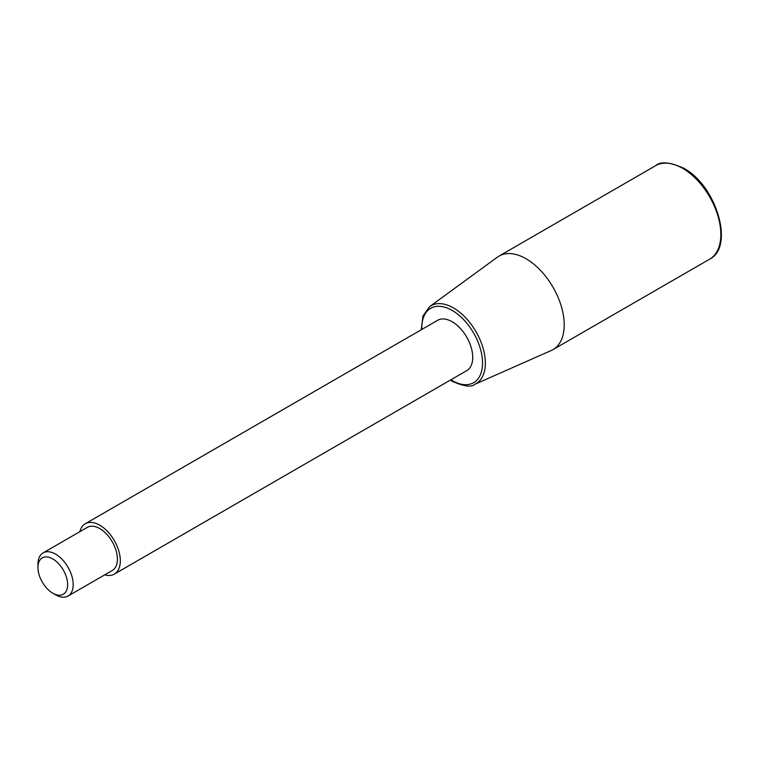 <?xml version="1.0" encoding="UTF-8"?>
<svg xmlns="http://www.w3.org/2000/svg" width="759" height="759" viewBox="0 0 759 759"><rect width="100%" height="100%" fill="white"/><g stroke="black" fill="none" stroke-linecap="round" stroke-linejoin="round"><path stroke-width="1.14" d="M104.742 574.848A29.07 16.783 -120 0 0 114.315 574.117L466.709 370.658A29.07 16.783 -120 0 0 472.724 357.356A29.07 16.783 -120 0 0 460.039 328.097A29.07 16.783 -120 0 0 437.639 320.307L85.236 523.767A29.07 16.783 -120 0 0 79.828 531.679M114.315 574.117A29.07 16.783 -120 0 0 120.33 560.806A29.07 16.783 -120 0 0 107.645 531.556A29.07 16.783 -120 0 0 85.236 523.767M564.212 324.88A53.993 31.166 -120 0 0 540.645 270.546A53.993 31.166 -120 0 0 499.043 256.087A53.993 31.166 -120 0 0 497.42 257.14L429.651 306.608A45.018 25.986 -120 0 1 453.512 307.955A45.018 25.986 -120 0 1 485.343 363.087A45.018 25.986 -120 0 1 474.584 384.424L551.309 350.468A53.993 31.166 -120 0 0 553.026 349.595A53.993 31.166 -120 0 0 564.212 324.88M52.788 593.206L55.568 594.809A24.914 14.383 -120 0 0 68.025 596.043A24.914 14.383 -120 0 0 73.187 584.639A24.914 14.383 -120 0 0 62.314 559.554A24.914 14.383 -120 0 0 43.111 552.884A24.914 14.383 -120 0 0 37.95 564.288L37.95 567.504A20.986 12.116 -120 0 0 52.788 593.206A20.986 12.116 -120 0 0 67.627 584.639A20.986 12.116 -120 0 0 52.788 558.937A20.986 12.116 -120 0 0 37.95 567.504M68.025 596.043L112.237 570.521A24.914 14.383 -120 0 0 117.398 559.117A24.914 14.383 -120 0 0 106.516 534.032A24.914 14.383 -120 0 0 87.313 527.363L43.111 552.884M450.903 379.785A42.95 24.8 -120 0 0 452.174 380.553A42.95 24.8 -120 0 0 482.544 363.02A42.95 24.8 -120 0 0 452.174 310.422A42.95 24.8 -120 0 0 421.833 329.434M720.832 234.455A53.993 31.166 -120 0 0 682.654 168.337A53.993 31.166 -120 0 0 655.662 165.661C660.529 161.193 669.874 162.056 683.698 168.232C716.116 185.177 734.949 246.836 709.646 259.17A53.993 31.166 -120 0 0 720.832 234.455M450.343 380.107L452.601 381.502C464.091 386.416 471.415 387.384 474.584 384.424M499.043 256.087L655.662 165.661M553.026 349.595L709.646 259.17M421.273 329.757L422.943 316.019L429.651 306.608"/></g></svg>
